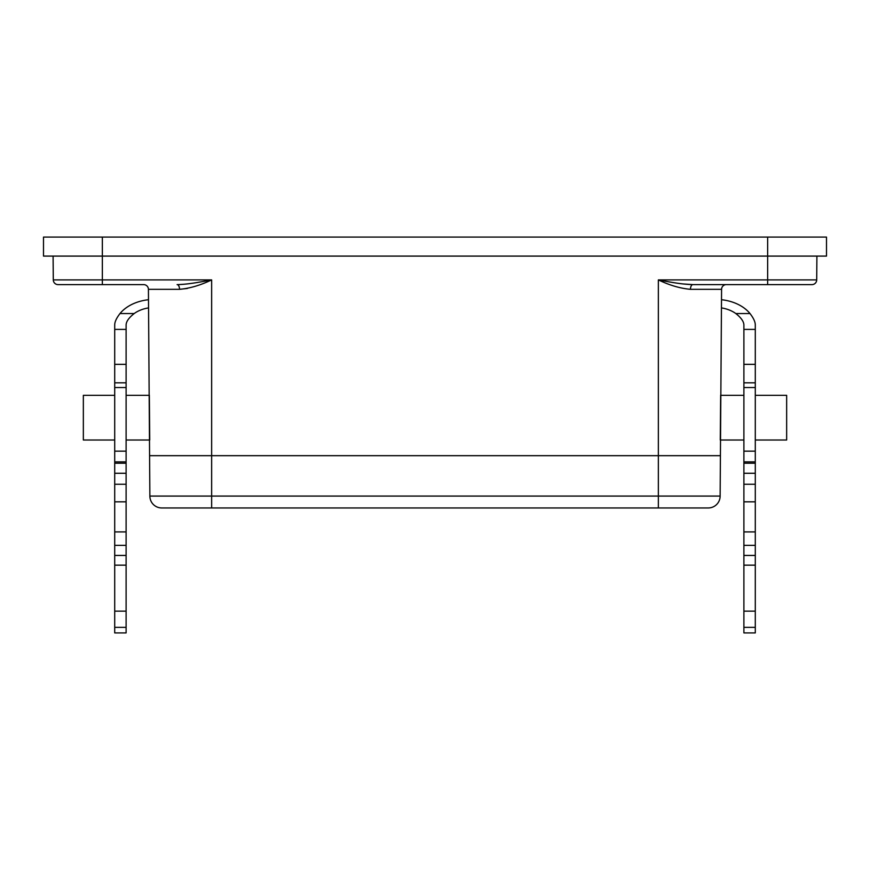 <?xml version="1.0" encoding="UTF-8"?>
<svg xmlns="http://www.w3.org/2000/svg" width="870" height="870" viewBox="0 0 870 870"><rect width="100%" height="100%" fill="white"/><g stroke="black" fill="none" stroke-linecap="round" stroke-linejoin="round"><path stroke-width="1.3" d="M114.709 395.328L83.346 395.328L83.346 440.002L114.709 440.002M126.106 440.002L149.738 440.002L149.346 395.328L126.106 395.328M755.29 440.002L786.654 440.002L786.654 395.328L755.29 395.328M743.893 395.328L720.654 395.328L720.262 440.002L743.893 440.002M743.893 627.346L755.29 627.346L755.29 632.914L743.893 632.914L743.893 531.918L755.29 531.918L755.29 501.827L743.893 501.827L743.893 325.086C743.861 321.596 741.164 317.746 735.813 313.548L749.994 313.548C753.572 318.137 755.334 321.987 755.29 325.086L755.29 329.393L743.893 329.393M743.893 463.231L755.29 463.231L755.29 461.872L743.893 461.872M755.29 461.872L755.29 329.393M755.29 627.346L755.29 545.36L743.893 545.36M743.893 555.441L755.29 555.441M755.29 531.918L755.29 545.36M743.893 531.918L743.893 501.827M755.29 501.827L755.29 473.269L743.893 473.269M755.29 463.231L755.29 473.269M721.785 395.328A28.514 20.162 0 0 0 720.654 395.165M721.415 307.904A28.514 20.162 180 0 1 735.813 313.548M721.491 299.715A39.922 28.231 180 0 1 743.317 307.447A39.922 28.231 180 0 1 749.994 313.548M120.006 313.548L134.187 313.548C128.836 317.757 126.139 321.596 126.106 325.086L126.106 329.393L114.709 329.393L114.709 325.086C114.666 321.987 116.428 318.137 120.006 313.548A39.922 28.231 0 0 1 126.683 307.447A39.922 28.231 180 0 1 148.509 299.715M149.346 395.165A28.514 20.162 0 0 0 148.215 395.328M134.187 313.548A28.514 20.162 180 0 1 148.585 307.904M114.709 329.393L114.709 632.914L126.106 632.914L126.106 627.346L114.709 627.346M126.106 329.393L126.106 555.441L114.709 555.441M126.106 555.441L126.106 627.346M53.092 256.095L53.298 279.901A4.752 4.752 0 0 0 58.051 284.61L143.67 284.61A4.752 4.752 0 0 1 148.422 289.318L149.868 496.074A11.875 11.875 0 0 0 161.755 507.96L708.245 507.96A11.875 11.875 0 0 0 720.132 496.074L721.578 289.318A4.752 4.752 0 0 1 726.33 284.61L811.949 284.61A4.752 4.752 0 0 0 816.702 279.901L816.908 256.095L816.702 279.901A4.752 4.752 0 0 1 811.949 284.61M767.644 237.086L826.5 237.086L826.5 256.095L43.5 256.095L43.5 237.086L767.644 237.086L767.644 279.901L816.702 279.901M746.264 284.61L692.879 284.61L682.635 283.914M53.298 279.901L211.649 279.901C197.925 282.478 187.67 284.381 177.121 284.61A4.752 2.414 -90 0 1 179.535 289.318L187.365 288.459M143.67 284.61A4.752 4.752 0 0 1 148.422 289.318L179.535 289.318C189.714 288.427 200.426 285.284 211.649 279.901L211.649 455.684L658.351 455.684L658.351 279.901C672.064 282.489 682.33 284.359 692.879 284.61A4.752 2.414 90 0 0 690.465 289.318C680.286 288.427 669.574 285.284 658.351 279.901L767.644 279.901L767.644 284.61M743.893 451.16L755.29 451.16M743.893 387.531L755.29 387.531M743.893 382.822L755.29 382.822M743.893 364.345L755.29 364.345M743.893 611.164L755.29 611.164M743.893 565.163L755.29 565.163M743.893 484.253L755.29 484.253M114.709 463.231L126.106 463.231M126.106 473.269L114.709 473.269M126.106 484.253L114.709 484.253M114.709 531.918L126.106 531.918M126.106 545.36L114.709 545.36M126.106 565.163L114.709 565.163M126.106 611.164L114.709 611.164M126.106 364.345L114.709 364.345M126.106 382.822L114.709 382.822M126.106 387.531L114.709 387.531M126.106 451.16L114.709 451.16M102.355 237.086L102.355 284.61M690.465 289.318L721.578 289.318A4.752 4.752 0 0 1 726.33 284.61M149.868 455.684L211.649 455.684L211.649 496.074L658.351 496.074L658.351 455.684L720.132 455.684M149.868 496.074L211.649 496.074L211.649 507.96M658.351 507.96L658.351 496.074L720.132 496.074A11.875 11.875 0 0 1 708.245 507.96M114.709 501.827L126.106 501.827M114.709 461.872L126.106 461.872"/></g></svg>
